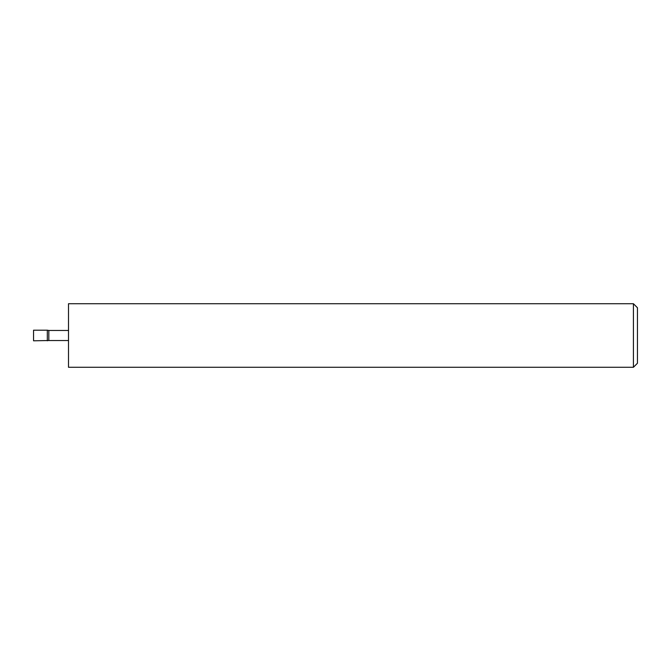 <?xml version="1.0" encoding="UTF-8"?>
<svg xmlns="http://www.w3.org/2000/svg" width="671" height="671" viewBox="0 0 671 671"><rect width="100%" height="100%" fill="white"/><g stroke="black" fill="none" stroke-linecap="round" stroke-linejoin="round"><path stroke-width="1.01" d="M47.322 340.801L47.322 330.199L33.55 330.199L33.55 340.801L48.824 340.532L48.824 330.467L47.322 330.199M633.416 303.72L637.45 307.754L637.45 363.246L633.416 367.28L633.416 303.72L68.509 303.72L68.509 367.28L633.416 367.28M68.509 340.532L48.824 340.532M68.509 330.467L48.824 330.467"/></g></svg>
